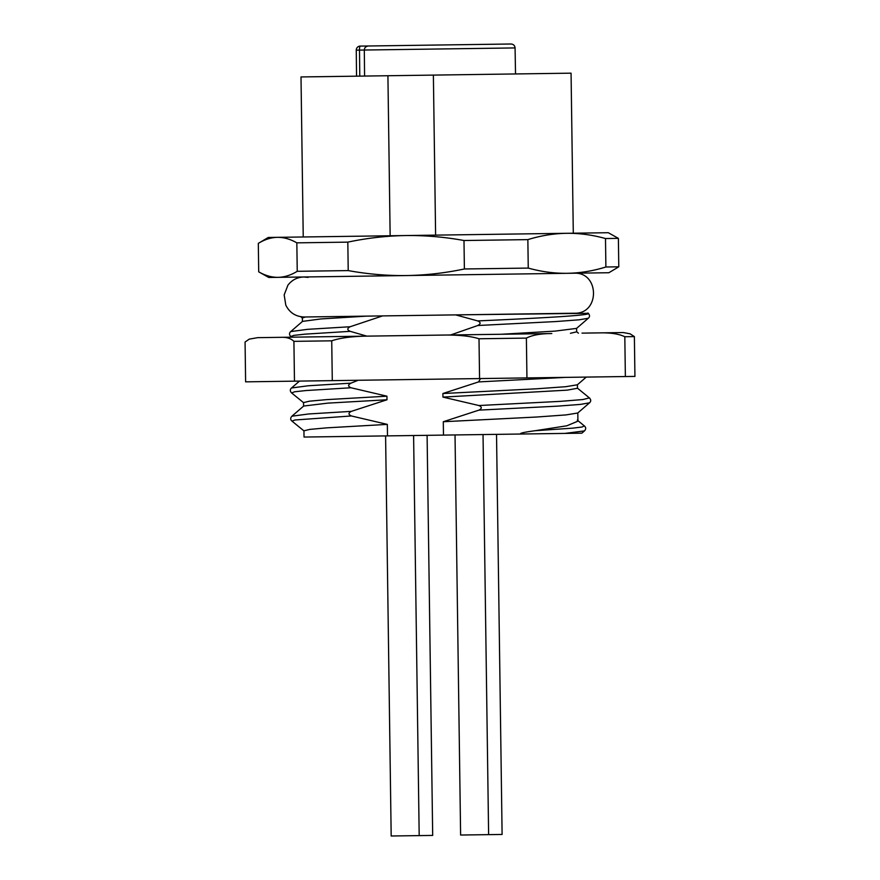 <?xml version="1.0" encoding="UTF-8"?>
<svg xmlns="http://www.w3.org/2000/svg" width="880" height="880" viewBox="0 0 880 880"><rect width="100%" height="100%" fill="white"/><g stroke="black" fill="none" stroke-linecap="round" stroke-linejoin="round"><path stroke-width="1.32" d="M618.783 266.816L608.861 272.734L567.149 273.306C554.257 273.46 541.288 271.711 528.253 268.081L464.387 268.972C444.983 273.064 425.645 275.253 406.384 275.561C387.079 275.792 367.686 274.131 348.216 270.589L297.242 271.304C290.84 275.209 284.438 277.222 278.047 277.343L268.785 277.475L258.709 271.843L258.313 243.386L268.235 237.468L608.3 232.716L618.387 238.359L618.783 266.816L605.891 266.992C592.944 270.996 580.03 273.097 567.149 273.306L278.047 277.343C271.645 277.398 265.199 275.561 258.709 271.843M528.253 268.081L527.857 239.624C540.804 235.62 553.718 233.519 566.599 233.299C579.491 233.156 592.46 234.905 605.495 238.535L605.891 266.992M348.216 270.589L347.82 242.132C367.224 238.04 386.562 235.851 405.823 235.543C425.128 235.312 444.51 236.973 463.991 240.515L464.387 268.972M258.313 243.386C264.704 239.481 271.106 237.457 277.497 237.336C283.899 237.292 290.345 239.118 296.835 242.847L297.242 271.304M296.835 242.847L347.82 242.132M463.991 240.515L527.857 239.624M605.495 238.535L618.387 238.359M390.148 235.763L387.915 75.735L301.004 76.945L303.237 236.984M387.915 75.735L571.065 73.172L573.298 233.211M433.378 75.097L435.611 235.136M364.584 76.054L364.309 50.039C364.474 47.663 365.849 46.321 368.445 45.991L511.016 44C513.469 44.22 514.822 45.529 515.075 47.927L515.526 73.953M376.145 45.881L375.309 45.892M373.736 45.914L372.416 45.936M367.543 46.002L365.706 46.024A4.004 3.707 89.2 0 1 365.706 46.024M359.557 46.167L360.206 46.101A4.004 4.004 89.2 0 0 356.268 50.149L356.543 76.164L356.268 50.149L359.502 50.105A4.004 0.759 -90.8 0 1 360.206 46.101L369.182 45.98M371.448 45.947L373.076 45.925M414.161 45.353L433.983 45.078M405.482 45.474L399.168 45.562M407.319 45.452L405.57 45.474M587.609 313.038C596.112 315.04 546.678 317.834 477.708 320.914L455.653 314.886L588.247 313.313C589.919 315.106 589.941 316.756 588.324 318.241L579.161 319.803L555.918 321.552L477.774 325.512L450.67 334.961M366.85 336.138L350.207 331.342C347.061 329.945 347.039 328.416 350.141 326.744L382.591 315.909L301.114 317.042L302.489 318.153M584.694 333.091L598.114 332.904M315.546 336.853L440.836 335.104L257.653 337.656L249.271 339.13L245.069 342.034L245.619 381.843L625.372 376.541L624.811 336.732L634.381 336.6L630.091 333.817L623.304 332.552L582.032 333.124M440.836 335.104L551.804 333.553C540.749 333.564 532.279 335.082 526.383 338.107L479.006 338.767C470.085 335.951 457.358 334.73 440.836 335.104M257.653 337.656L249.271 339.13M294.47 381.161L293.909 341.352C290.928 338.448 286.693 337.117 281.215 337.326M293.909 341.352L331.727 340.824C340.571 337.755 353.254 336.182 369.787 336.094M479.567 378.576L479.006 338.767M332.288 380.633L331.727 340.824M526.944 377.916L526.383 338.107M624.811 336.732C618.838 333.872 610.324 332.596 599.28 332.882M625.372 376.541L634.931 376.409L634.381 336.6M477.708 320.914C480.854 322.3 480.876 323.84 477.774 325.512M480.524 378.565L478.555 381.92L442.904 393.514L442.948 397.1L478.885 405.526C482.031 406.923 482.053 408.452 478.951 410.124L443.3 421.729L536.668 417.021L566.06 414.909L577.742 413.006M387.486 435.886L304.029 437.052L303.941 430.804L309.738 429.407L326.656 427.856L387.332 424.391L387.486 435.886L443.476 435.105L443.3 421.729M387.332 424.391L351.395 415.965C348.249 414.557 348.227 413.028 351.329 411.367L386.991 399.773L327.822 403.128L303.666 406.043M303.6 406.098L303.545 402.6L309.342 401.203L326.271 399.652L386.936 396.187L386.991 399.773M386.936 396.187L350.999 387.761C347.853 386.353 347.831 384.824 350.933 383.163L358.16 380.27M565.719 377.377L478.555 381.92M442.904 393.514L536.283 388.817L565.664 386.705L577.357 384.802M577.412 384.747L577.467 388.256L567.292 390.137L442.948 397.1M577.808 412.951L577.918 421.168L566.819 425.799L535.205 430.716C524.007 432.201 519.189 433.301 520.773 434.027L443.476 435.105M584.353 425.931L581.999 427.02L572.539 428.164L535.205 430.716M520.773 434.027L581.856 433.169L584.485 430.903L564.872 433.411M351.329 411.367L308.726 413.963L291.907 416.196C290.29 418.033 290.312 419.672 291.973 421.113L292.028 421.157M351.395 415.965L294.976 419.991L291.973 421.113L304.051 430.98M584.551 430.837L584.496 430.903C586.091 429.055 586.069 427.416 584.419 425.986L577.28 420.123M496.529 434.368L502.106 834.449L460.614 835.032L455.026 434.94M427.097 435.336L432.685 835.417L393.58 835.967L391.182 836L385.594 435.908M350.207 331.342L305.206 334.136L293.788 335.379L290.84 336.534M350.141 326.744L307.549 329.34L290.719 331.584L302.478 321.42M366.641 316.129L320.859 318.945L302.522 321.387M302.412 321.475L302.368 317.977L305.426 316.987M576.62 328.339L576.675 331.837L570.438 333.289M501.545 334.257L554.939 331.122L576.565 328.394M364.727 50.028L515.075 47.927M359.777 76.12L359.502 50.105L364.309 50.039M369.622 45.969L366.707 46.013A4.004 0.759 89.2 0 0 366.322 46.574M589.38 397.903L582.868 399.542L560.307 401.368L478.885 405.526M589.534 402.831L580.338 404.415L557.106 406.175L478.951 410.124M350.999 387.761L305.998 390.544L294.58 391.787L291.632 392.953M350.933 383.163L308.33 385.759L291.511 387.992C289.894 389.477 289.916 391.116 291.577 392.909L303.666 402.765M371.305 45.947L372.493 45.936M457.787 44.748L456.104 44.77M454.916 44.781L454.322 44.792M454.256 44.792L455.158 44.781M308.088 277.387L303.798 276.991C297.187 277.233 291.885 279.994 287.881 285.241L284.174 294.91L285.802 305.14C289.63 312.785 295.812 316.734 304.359 316.998M573.848 273.218L573.859 273.218C599.643 271.623 600.237 314.105 574.409 313.225L382.591 315.909M571.373 273.251L567.149 273.306M406.384 275.561L303.798 276.991M577.302 384.846L586.289 377.08M577.346 388.08L589.424 397.936C591.096 399.729 591.118 401.368 589.501 402.853L577.698 413.05M299.497 381.095L291.555 387.959M303.71 406.01L291.907 416.196M483.032 434.555L488.62 834.636M413.6 435.523L419.188 835.604M290.719 331.584C289.102 333.069 289.124 334.708 290.796 336.501L291.632 337.183M578.413 333.179L576.675 331.76M588.313 318.241L576.521 328.427"/></g></svg>
